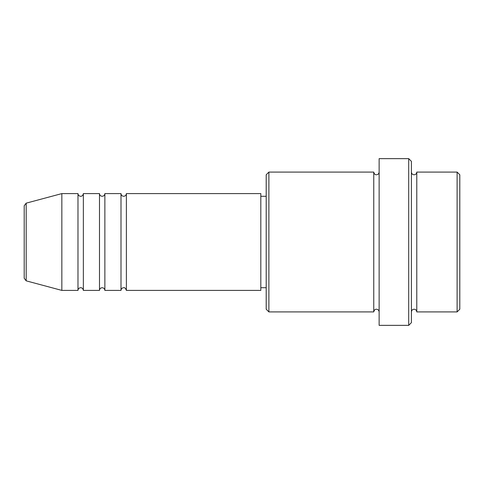 <?xml version="1.0" encoding="UTF-8"?>
<svg xmlns="http://www.w3.org/2000/svg" width="484" height="484" viewBox="0 0 484 484"><rect width="100%" height="100%" fill="white"/><g stroke="black" fill="none" stroke-linecap="round" stroke-linejoin="round"><path stroke-width="0.73" d="M24.2 278.252L24.2 205.748L26.19 203.153L26.19 280.847L24.2 278.252M126.378 193.6L126.378 290.4L260.822 290.4L260.822 193.6L126.378 193.6C126.221 195.233 125.32 196.129 123.686 196.286C122.059 196.129 121.157 195.233 121 193.6L121 290.4L104.865 290.4L104.865 193.6L121 193.6M99.486 193.6L99.486 290.4L83.357 290.4L83.357 193.6L99.486 193.6C99.65 195.233 100.545 196.129 102.178 196.286C103.812 196.129 104.707 195.233 104.865 193.6M77.978 193.6L77.978 290.4L61.843 290.4L61.843 193.6L77.978 193.6C78.136 195.233 79.031 196.129 80.665 196.286C80.574 196.401 82.897 196.401 83.357 193.6M457.114 172.086L459.8 174.778L459.8 309.222L457.114 311.914L457.114 172.086L416.778 172.086L416.778 311.914L457.114 311.914M268.886 311.914L266.2 309.222L266.2 174.778L268.886 172.086L268.886 311.914L373.757 311.914L373.757 172.086C374.199 173.98 375.094 174.875 376.443 174.778C378.077 174.621 378.972 173.72 379.135 172.086M408.714 158.643L411.4 161.335L411.4 322.665L408.714 325.357L408.714 158.643L379.135 158.643L379.135 325.357L408.714 325.357M411.4 172.086C411.557 173.72 412.459 174.621 414.086 174.778C415.72 174.621 416.621 173.72 416.778 172.086M260.822 287.714L266.2 287.714M26.19 280.847L61.843 290.4M26.19 203.153L61.843 193.6M268.886 172.086L373.757 172.086M260.822 196.286L266.2 196.286M373.757 311.914C374.199 310.02 375.094 309.125 376.443 309.222C378.077 309.379 378.972 310.28 379.135 311.914M416.778 311.914C416.621 310.28 415.72 309.379 414.086 309.222C412.459 309.379 411.557 310.28 411.4 311.914M83.357 290.4C82.897 287.599 80.574 287.599 80.665 287.714C79.031 287.871 78.136 288.767 77.978 290.4M104.865 290.4C104.707 288.767 103.812 287.871 102.178 287.714C100.545 287.871 99.65 288.767 99.486 290.4M126.378 290.4C125.537 288.228 124.642 287.333 123.686 287.714C122.059 287.871 121.157 288.767 121 290.4"/></g></svg>
